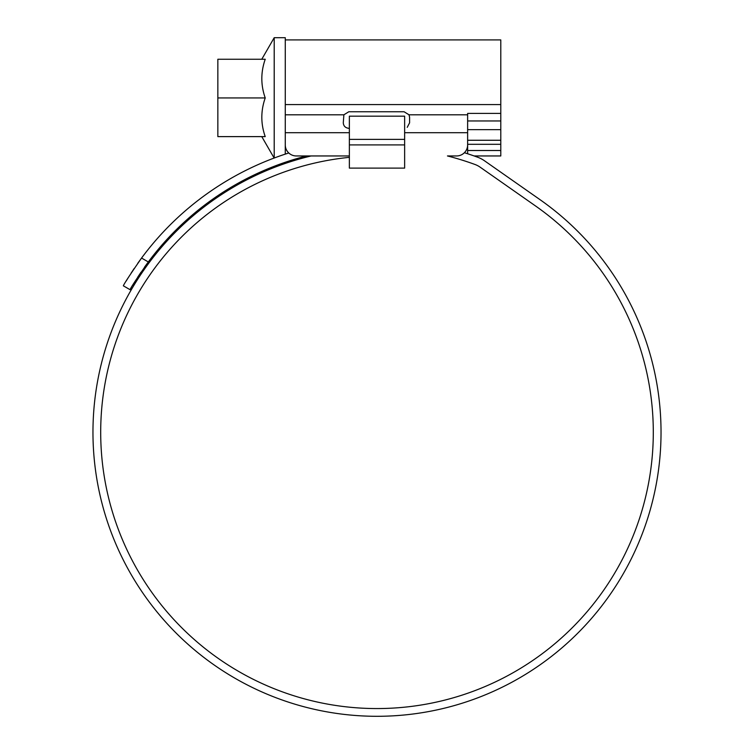 <?xml version="1.0" encoding="UTF-8"?>
<svg xmlns="http://www.w3.org/2000/svg" width="754" height="754" viewBox="0 0 754 754"><rect width="100%" height="100%" fill="white"/><g stroke="black" fill="none" stroke-linecap="round" stroke-linejoin="round"><path stroke-width="1.13" d="M285.266 39.915L500.788 39.915L500.788 120.96L467.631 120.96M285.266 154.118L285.266 144.909A11.056 11.056 0 0 0 296.322 155.955L349.366 155.955M349.366 157.341A276.303 276.303 0 0 0 100.697 432.259A276.303 276.303 0 0 0 377 708.562A276.303 276.303 0 0 0 535.481 205.927L480.081 167.134A22.102 22.102 0 0 0 475.001 164.485A285.144 285.144 0 0 0 447.461 155.955L456.575 155.955A11.056 11.056 0 0 0 467.631 144.909L467.631 132.704L404.634 132.704M467.631 153.75L467.631 150.508L500.788 150.508L467.631 150.508L467.631 144.306L500.788 144.306L500.788 155.955L474.143 155.955M285.266 144.909L285.266 37.7L274.211 37.7L274.211 158.01M467.631 129.641L500.788 129.641L500.788 120.96M500.788 129.641L500.788 140.272L467.631 140.272M500.788 144.306L500.788 140.272M144.504 267.17L148.312 261.94A285.144 285.144 0 0 1 306.539 155.955L311.157 155.955A284.041 284.041 0 0 0 377 716.3A284.041 284.041 0 0 0 539.921 199.593L484.52 160.8A29.84 29.84 0 0 0 477.659 157.218A292.882 292.882 0 0 0 464.389 152.723M500.788 113.402L467.631 113.402L467.631 132.704M349.366 128.331L348.819 128.331C345.36 127.888 343.522 126.041 343.287 122.798L343.881 114.796L348.819 111.752L404.078 111.752L409.017 114.796L409.601 117.275L409.601 122.798L407.245 127.332M265.229 136.615C260.696 123.76 260.696 110.866 265.229 97.935C260.696 85.07 260.696 72.177 265.229 59.255L217.849 59.255L217.849 136.615L265.229 136.615M217.849 97.935L265.229 97.935M404.634 168.114L349.366 168.114L404.634 168.114L404.634 116.173L349.366 116.173L349.366 139.377L404.634 139.377M349.366 168.114L349.366 139.377M393.258 715.838L398.366 715.499M398.527 715.48L396.811 715.612M385.624 716.168L382.57 716.243M356.227 715.537L357.962 715.659M367.189 716.13L368.876 716.187M362.514 715.932L366.849 716.121M123.354 285.823L130.056 289.687L123.354 285.823C123.995 283.909 130.065 274.654 141.563 258.047L137.775 263.287M134.221 268.433L131.073 273.202M128.368 277.472L126.182 281.025M288.773 152.987A292.882 292.882 0 0 0 141.563 258.047L148.312 261.94C136.794 278.48 130.706 287.736 130.056 289.687L131.205 287.708M132.808 285.031L135.06 281.355M137.784 277.067L140.979 272.26M285.266 104.58L500.788 104.58M349.366 132.704L285.266 132.704M409.017 114.796L467.631 114.796M285.266 114.796L343.881 114.796M349.366 144.909L404.634 144.909M261.77 136.615L274.136 158.038M261.77 59.255L274.211 37.7M467.631 148.218L467.122 148.218M285.775 148.218L285.266 148.218"/></g></svg>
